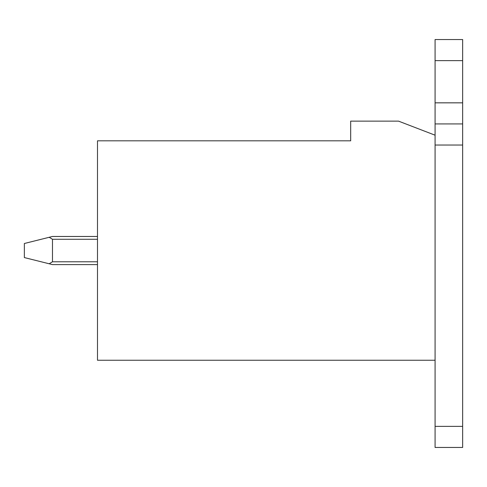 <?xml version="1.0" encoding="UTF-8"?>
<svg xmlns="http://www.w3.org/2000/svg" width="487" height="487" viewBox="0 0 487 487"><rect width="100%" height="100%" fill="white"/><g stroke="black" fill="none" stroke-linecap="round" stroke-linejoin="round"><path stroke-width="0.73" d="M435.08 447.456L435.08 360.246L435.08 426.362L462.65 426.362L462.65 145.035L435.08 145.035L462.65 145.035L462.65 447.456L435.08 447.456L462.65 447.456L462.65 426.362L435.08 426.362L435.08 447.456M435.08 135.191L435.08 39.544L462.65 39.544L462.65 60.638L435.08 60.638L435.08 102.836L462.65 102.836L462.65 60.638L462.65 145.035L462.65 123.935L435.08 123.935L435.08 360.246L97.491 360.246L97.491 140.816L350.683 140.816L350.683 121.123L398.506 121.123L435.08 135.191L398.506 121.123L350.683 121.123L350.683 140.816L97.491 140.816L97.491 360.246L435.08 360.246L435.08 135.191M462.65 123.935L462.65 102.836L435.08 102.836L435.08 123.935L462.65 123.935M462.65 60.638L462.65 39.544L435.08 39.544L435.08 60.638L462.65 60.638M24.35 257.568L24.35 243.5L24.35 257.568L49.187 263.777L52.48 261.787L97.491 261.787L52.48 261.787L52.48 239.281L52.48 261.787L49.187 263.777L24.35 257.568M97.491 239.281L52.48 239.281L49.187 237.291L24.35 243.5L52.48 236.469L97.491 236.469L52.48 236.469L49.187 237.291L52.48 239.281L97.491 239.281M97.491 264.599L52.48 264.599L49.187 263.777L52.48 264.599L97.491 264.599"/></g></svg>
